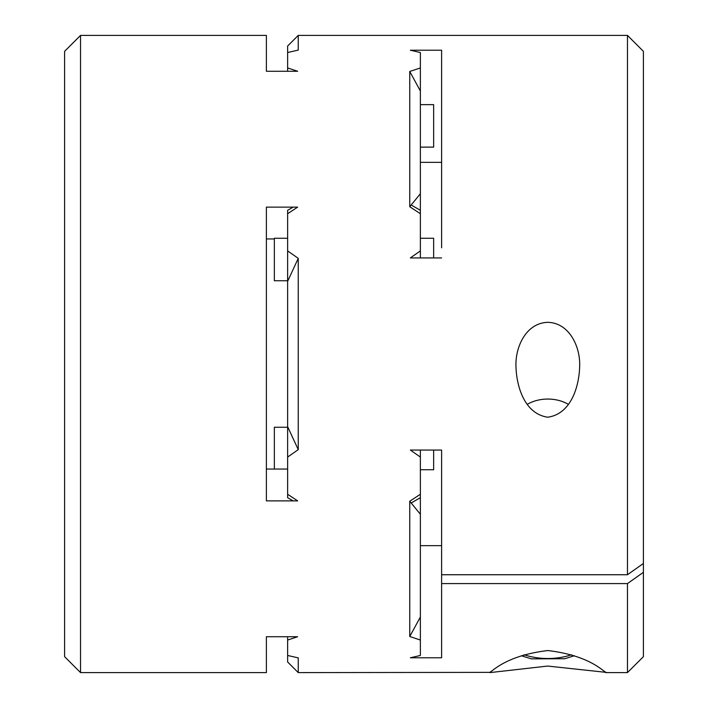 <?xml version="1.0" encoding="UTF-8"?>
<svg xmlns="http://www.w3.org/2000/svg" width="708" height="708" viewBox="0 0 708 708"><rect width="100%" height="100%" fill="white"/><g stroke="black" fill="none" stroke-linecap="round" stroke-linejoin="round"><path stroke-width="1.06" d="M420.375 616.995L420.375 655.458L410.33 657.776L441.615 657.776L441.615 450.058L410.357 450.058L420.375 457.067L420.375 616.995L409.755 636.519L409.755 501.246L420.375 494.264M441.615 247.8L441.615 50.224L410.357 50.224L420.375 52.534L420.375 193.735L409.755 206.736L409.755 71.464L420.375 67.941M298.245 672.6L287.625 661.98L287.625 655.458L298.245 657.9L298.245 672.6L489.405 672.37C491.839 672.485 504.149 655.758 547.815 650.546C591.419 655.741 603.782 672.467 606.225 672.37L547.682 666.06L490.007 672.6M627.465 35.4L643.395 51.33L643.395 563.471L627.465 574.737L627.465 35.4L298.245 35.4L298.245 50.091L287.625 52.534L287.625 46.02L298.245 35.4M441.615 574.737L627.465 574.737M298.245 449.642L287.625 426.641L287.625 281.359L298.245 258.34L298.245 449.642L287.625 457.067L287.625 426.641M643.395 563.471L643.395 656.67L627.465 672.6L627.465 583.587L441.615 583.587M420.375 469.731L433.65 469.731L433.65 450.058M527.336 404.33A31.86 22.532 180 0 1 547.815 399.055A31.86 22.532 180 0 1 568.294 404.33M547.833 322.335C569.568 322.901 580.383 347.124 579.675 366.045C579.224 386.347 571.099 414.065 547.682 417.207C524.416 413.773 516.406 386.223 515.955 366.045C515.274 347.07 526.035 322.901 547.833 322.335M80.535 672.6L64.605 656.67L64.605 51.33L80.535 35.4L80.535 672.6L266.385 672.6L266.385 636.722L297.643 636.722L287.625 640.05L287.625 636.722M420.375 640.05L409.755 636.519M293.139 500.875L287.625 497.689L287.625 457.067M287.625 494.264L297.67 500.875L266.385 500.875L266.385 207.125L297.643 207.125L287.625 213.71L287.625 210.311L293.139 207.125M287.625 281.359L287.625 213.71M287.625 250.906L298.245 258.34M420.375 193.735L420.375 250.906L410.33 257.942L441.615 257.942M420.375 213.71L409.755 206.736M287.625 71.278L287.625 52.534M287.625 67.941L297.67 71.278L266.385 71.278L266.385 35.4L80.535 35.4M287.625 655.458L287.625 640.05M420.375 250.906L420.375 257.942M420.375 162.353L441.615 162.353M441.615 545.647L420.375 545.647M409.755 71.464L420.375 91.005M409.755 501.246L420.375 514.265M287.625 469.05L266.385 469.05M627.465 583.587L643.395 572.321M420.375 450.058L420.375 457.067M266.385 238.95L274.35 238.95M433.65 257.942L433.65 238.269L420.375 238.269M287.625 280.749L274.35 280.749L274.35 238.269L287.625 238.269M420.375 147.122L433.65 147.122L433.65 104.642L420.375 104.642M274.35 469.05L274.35 427.251L287.625 427.251M571.56 654.758A55.755 39.427 180 0 1 524.07 654.758M605.623 672.6L627.465 672.6M420.375 210.311L411.26 205.046M420.375 497.689L411.26 502.954M574.338 655.741L564.736 658.75L531.381 658.865L521.292 655.741"/></g></svg>
